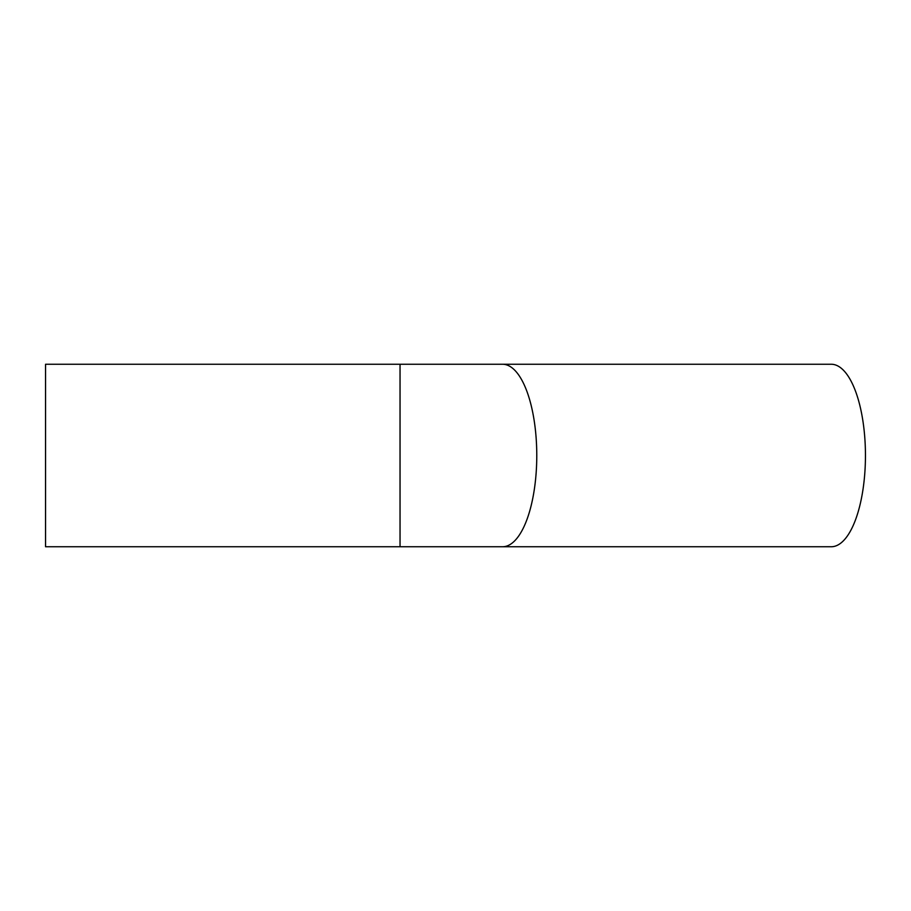 <?xml version="1.0" encoding="UTF-8"?>
<svg xmlns="http://www.w3.org/2000/svg" width="911" height="911" viewBox="0 0 911 911"><rect width="100%" height="100%" fill="white"/><g stroke="black" fill="none" stroke-linecap="round" stroke-linejoin="round"><path stroke-width="1.37" d="M831.265 364.252A91.248 34.185 90 0 1 865.45 455.5A91.248 34.185 90 0 1 831.265 546.748L502.587 546.748A91.248 34.185 90 0 0 536.773 455.5A91.248 34.185 90 0 0 502.587 364.252L831.265 364.252M400.043 546.748L400.043 364.252L45.55 364.252L45.55 546.748L502.587 546.748M400.043 364.252L502.587 364.252"/></g></svg>
